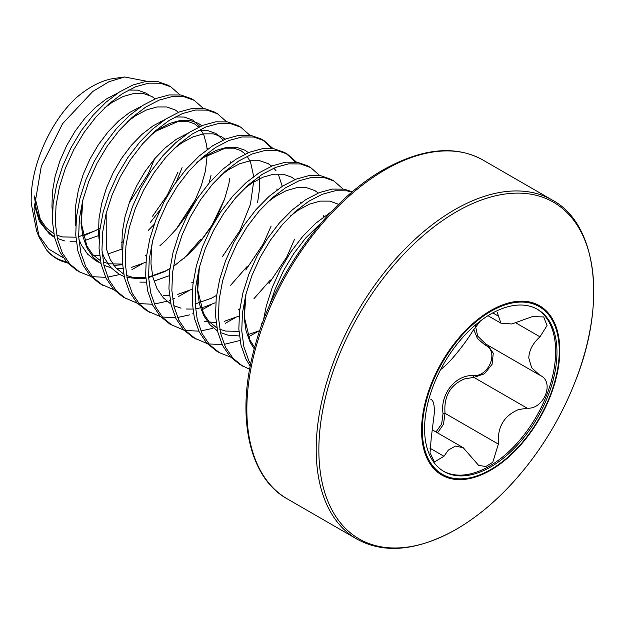 <?xml version="1.0" encoding="UTF-8"?>
<svg xmlns="http://www.w3.org/2000/svg" width="625" height="625" viewBox="0 0 625 625"><rect width="100%" height="100%" fill="white"/><g stroke="black" fill="none" stroke-linecap="round" stroke-linejoin="round"><path stroke-width="0.94" d="M124.633 76.984L114.469 78.375A89.961 51.938 120 0 0 75.781 98.227C49.555 122.594 29.727 168.055 31.25 203.492L36.648 231.156L39.172 237.32L33.992 209.406L41.312 166.164L62.586 123.688L92.766 91.492L108.977 81.711L124.633 76.984L147.078 81.312M263.391 320.492L266.234 306.32L272.234 287.484L280.562 269.094L290.867 251.852L302.727 236.391L315.656 223.297L331.344 211.695M269.508 305.477A102.969 59.453 -60 0 1 271.711 298.977L275.148 289.164L283.469 270.773L293.773 253.531L305.641 238.07L321.766 222.258M90.68 276.328L79.602 271.977L76.688 270.289L66.906 262.359L59.445 251.289L54.578 237.484L52.453 221.469L53.117 203.844L56.539 185.258L62.539 166.414L70.859 148.023L81.172 130.781L93.031 115.32L105.961 102.234L119.438 91.992L132.914 84.992L145.844 81.469L157.703 81.547L168.008 85.211L170.922 86.898L179.93 94.836M79.602 271.977L69.82 264.039L62.359 252.969L57.492 239.164L55.359 223.156L56.031 205.523L59.445 186.938L65.445 168.094L73.773 149.711L84.078 132.461L95.938 117.008L108.875 103.914L122.352 93.68L135.828 86.672L148.758 83.148L160.617 83.234L170.922 86.898M113.977 289.773L99.984 283.742L90.203 275.812L82.75 264.742L77.875 250.938L75.75 234.922L76.422 217.297L79.836 198.711L85.836 179.867L94.164 161.477L104.469 144.234L116.328 128.773L129.258 115.688L142.734 105.445L156.211 98.445L169.141 94.922L181 95L191.305 98.664L194.219 100.352L203.227 108.289M102.898 285.422L93.117 277.492L85.656 266.422L80.789 252.617L78.664 236.602L79.336 218.977L82.75 200.391L88.75 181.547L97.078 163.164L107.383 145.914L119.242 130.453L132.172 117.367L145.648 107.133L159.125 100.125L172.055 96.602L183.914 96.68L194.219 100.352M137.281 303.227L123.289 297.195L113.508 289.266L106.047 278.188L101.18 264.391L99.047 248.375L99.719 230.742L103.133 212.164L109.133 193.32L117.461 174.93L127.766 157.688L139.625 142.227L152.555 129.133L166.031 118.898L179.516 111.891L192.445 108.375L204.305 108.453L214.609 112.117L217.523 113.797L226.523 121.742M126.203 298.875L116.414 290.945L108.961 279.875L104.086 266.07L101.961 250.055L102.633 232.43L106.047 213.844L112.047 195L120.375 176.609L130.68 159.367L142.539 143.906L155.469 130.82L168.945 120.578L182.422 113.578L195.352 110.055L207.211 110.133L217.523 113.797M160.578 316.68L146.586 310.648L136.805 302.711L129.344 291.641L124.477 277.844L122.352 261.828L123.016 244.195L126.438 225.609L132.438 206.773L140.766 188.383L151.07 171.133L162.93 155.68L175.859 142.586L189.336 132.352L202.813 125.344L215.742 121.82L227.602 121.906L237.906 125.57L240.82 127.25L249.828 135.195M149.5 312.328L139.719 304.398L132.258 293.32L127.391 279.523L125.258 263.508L125.93 245.875L129.344 227.297L135.344 208.453L143.672 190.062L153.977 172.82L165.836 157.359L178.773 144.273L192.25 134.031L205.727 127.023L218.656 123.508L230.516 123.586L240.82 127.25M183.875 330.133L169.883 324.102L160.102 316.164L152.648 305.094L147.773 291.297L145.648 275.281L146.32 257.648L149.734 239.062L155.734 220.227L164.062 201.836L174.367 184.586L186.227 169.133L199.156 156.039L212.633 145.805L226.109 138.797L239.039 135.273L250.898 135.359L261.203 139.023L264.117 140.703L273.125 148.641M262.641 139.906L269.531 146.117L271.297 148.445M172.797 325.781L163.016 317.844L155.562 306.773L150.688 292.977L148.562 276.961L149.234 259.328L152.648 240.742L158.648 221.906L166.977 203.516L177.281 186.273L189.141 170.812L202.07 157.719L215.547 147.484L229.023 140.477L241.953 136.953L253.812 137.039L264.117 140.703M207.18 343.586L193.188 337.555L183.406 329.617L175.945 318.547L171.078 304.75L168.945 288.734L169.617 271.102L173.031 252.516L179.031 233.672L187.359 215.289L197.664 198.039L209.523 182.586L222.461 169.492L235.938 159.258L249.414 152.25L262.344 148.727L274.203 148.812L284.508 152.477L287.422 154.156L296.422 162.094M285.938 153.359L292.836 159.57L294.602 161.898M196.102 339.234L186.312 331.297L178.859 320.227L173.984 306.43L171.859 290.414L172.531 272.781L175.945 254.195L181.945 235.359L190.273 216.969L200.578 199.719L212.438 184.266L225.367 171.172L238.844 160.938L252.32 153.93L265.25 150.406L277.117 150.492L287.422 154.156M230.477 357.039L219.398 352.688L216.484 351L206.703 343.07L199.242 332L194.375 318.195L192.25 302.18L192.922 284.555L196.336 265.969L202.336 247.125L210.664 228.742L220.969 211.492L232.828 196.031L245.758 182.945L259.234 172.711L272.711 165.703L285.641 162.18L297.5 162.258L307.805 165.93L310.719 167.609L319.727 175.547M219.398 352.688L209.617 344.75L202.156 333.68L197.289 319.883L195.156 303.867L195.828 286.234L199.242 267.648L205.242 248.812L213.57 230.422L223.875 213.172L235.734 197.719L248.672 184.625L262.148 174.391L275.625 167.383L288.555 163.859L300.414 163.945L310.719 167.609M249.648 369.305L239.781 364.453L230 356.523L222.547 345.453L217.672 331.648L215.547 315.633L216.219 298.008L219.633 279.422L225.633 260.578L233.961 242.188L244.266 224.945L256.125 209.484L269.055 196.398L282.531 186.156L296.008 179.156L308.938 175.633L320.797 175.711L331.109 179.375L334.016 181.062L343.023 189M242.695 366.133L232.914 358.203L225.461 347.133L220.586 333.328L218.461 317.312L219.133 299.688L222.547 281.102L228.547 262.258L236.875 243.875L247.18 226.625L259.039 211.172L271.969 198.078L285.445 187.844L298.922 180.836L311.852 177.312L323.711 177.391L334.016 181.062M250.234 366.195L245.844 358.898L240.977 345.102L238.844 329.086L239.516 311.453L242.93 292.875L248.93 274.031L257.258 255.641L267.562 238.398L279.422 222.938L292.359 209.852L305.836 199.609L319.312 192.602L332.242 189.086L344.102 189.164L352.414 191.781M250.664 364.094L248.758 360.586L243.883 346.781L241.758 330.766L242.43 313.141L245.844 294.555L251.844 275.711L260.172 257.32L270.477 240.078L282.336 224.617L295.266 211.531L308.742 201.289L322.219 194.289L335.156 190.766L347.016 190.844L352.016 192.109M182.078 167.625L176.406 181.648M160.102 209.891L150.531 222.219M122.664 247.836L121.938 248.336M67.383 262.875L64.164 261.984C57.133 259.719 51.25 255.687 46.523 249.898L39.172 237.32M141.914 263.977L131.969 269.578M123.539 273.219L122.711 273.516M119.703 274.523L107.688 277.125M105.633 277.328L92.406 276.695M200.453 239.672L184.047 258.344M188.508 290.883L178.57 296.484M174.367 298.43L172.641 299.148M170.141 300.117L169.312 300.422M166.305 301.43L154.289 304.031M152.227 304.234L139.008 303.594M247.047 266.578L230.648 285.25M211.812 304.336L201.875 309.938M193.438 313.57L192.609 313.875M189.602 314.883L177.586 317.484M175.531 317.688L162.305 317.047M270.352 280.031L253.945 298.695M235.109 317.789L225.172 323.391M216.742 327.023L215.914 327.328M212.898 328.328L200.891 330.938M198.828 331.141L185.609 330.5M258.406 331.242L248.469 336.844M240.039 340.477L224.187 344.383M222.133 344.594L208.906 343.953M456.305 529.273A194.375 112.227 -60 0 1 318.859 449.914A194.375 112.227 -60 0 1 456.305 211.852A194.375 112.227 -60 0 1 575.602 222.867A194.375 112.227 -60 0 1 574.805 382.57A194.375 112.227 -60 0 1 574.797 382.57A329.508 329.508 0 0 1 525.953 467.18L525.953 467.18A194.375 112.227 -60 0 1 456.305 529.273M490.672 310.586A97.758 56.437 -60 0 1 559.797 350.492A97.758 56.437 -60 0 1 490.672 470.219A97.758 56.437 -60 0 1 421.555 430.312A97.758 56.437 -60 0 1 490.672 310.586M435.992 431.977L441.664 423.969L443.047 413.492C439.898 394.094 455.773 374.453 473.523 375.586C489.164 376.688 499.117 350.961 485.297 345.227L477.516 338.656L473.688 329.453M424.586 428.672A93.602 54.039 120 0 0 443.977 471.523A93.602 54.039 120 0 0 516.102 446.445A93.602 54.039 120 0 0 556.961 352.25A93.602 54.039 120 0 0 537.57 309.398A93.602 54.039 120 0 0 465.445 334.477A93.602 54.039 120 0 0 424.586 428.672M443.32 471.133A93.602 54.039 120 0 0 515.219 445.234A93.602 54.039 120 0 0 555.648 351.492A93.602 54.039 120 0 0 536.914 309.031M430.875 399.414L431.227 399.633C433.367 400.602 434.43 404.859 434.406 412.398L431.227 438.125L430.039 452.758L434.375 461.984L443.984 456.273L448.359 450.07L455.383 446.094L463.211 447.703L478.617 465.383L485.812 466.531L492.766 462.297L498.367 444.125C497.234 427.242 503.922 415.734 518.43 409.617L527.234 408.203C544.156 409.477 555.039 381.516 539.992 375.328L531.656 367.781L528.773 357.922C529.172 350.164 532.914 343.133 539.992 336.836L547.031 325.578L543.703 316.938L532.328 316.625L511.805 323.984L500.922 323.164L497.156 312.211M540.422 375.57L539.992 375.328M480.445 320.93L472.852 330.836C465.43 343.211 450.406 361.898 443.984 366.75L441.523 369.047M487.75 345.18L493.289 353.25L492.07 364.367L484.484 373.766L473.906 377.414L464.969 378.75C450.305 384.719 443.664 396.25 445.031 413.328L443.469 424.312L437.578 432.898M475.281 325.102L477.664 336.109L485.891 344.109L539.242 374.914M443.047 413.492L445.031 413.328L498.367 444.125M473.523 375.586A1.547 0.727 -90.2 0 0 473.906 377.414L527.234 408.203M486.539 344.484A1.547 0.867 -62 0 0 485.297 345.227M38 234.211L48.617 248.969L63.305 257.828M54.57 237.453L49.359 233.914L39.422 221.484L34.062 203.914M271.711 298.977L270.336 303.602M552.367 200.109A195.641 112.953 -60 0 0 454.539 209.797A195.641 112.953 -60 0 0 326.734 382.203A195.641 112.953 -60 0 0 356.719 538.977L287.375 498.938A195.641 112.953 -60 0 1 257.383 342.164A195.641 112.953 -60 0 1 385.195 169.766A195.641 112.953 -60 0 1 483.016 160.07L552.367 200.109C596.555 223.57 607.289 302.555 574.805 382.57M490.773 469.531A96.836 55.914 -60 0 1 422.297 429.992A96.836 55.914 -60 0 1 490.773 311.391A96.836 55.914 -60 0 1 559.25 350.93A96.836 55.914 -60 0 1 490.773 469.531M429.836 448.109L443.984 456.273M516.086 323.031L539.992 336.836M492.805 312.898L498.367 316.109M66.398 261.789A102.555 59.211 -60 0 1 46.523 249.898M254.242 348.898L250.219 342.398L246.062 330.914L244.18 317.602L244.602 302.953L245.719 295.055M290.617 215.844L298.555 209.969L309.57 204.102L320.133 201.117L329.812 201.117L338.625 204.32M267.32 202.391L275.25 196.516L286.266 190.656L296.836 187.672L306.516 187.664L314.906 190.617L318.32 193.008M259.758 330.656L247.68 334.742M239.391 335.969L227.969 335.148L220.406 332.562M217.523 331L209.906 324.719L203.617 315.492L199.461 304.016L197.578 290.695L198.008 276.047L199.117 268.156M244.016 188.938L251.953 183.062L262.969 177.203L273.531 174.219L283.211 174.211L291.609 177.172L295.016 179.555M238.484 316.266L224.383 321.289M216.094 322.516L204.328 321.617M220.719 175.492L228.656 169.617L239.672 163.75L250.234 160.766L259.914 160.758L268.305 163.719L271.719 166.109M273.844 168.117L275.953 170.648M278.516 174.828L282.258 186.336M215.18 302.812L204.531 306.938L196.234 308.727M192.789 309.062L186.516 309.016M181.023 308.172L173.812 305.656M170.922 304.094L163.305 297.82L157.016 288.594L152.859 277.109L150.977 263.797L151.406 249.148L152.523 241.25M197.414 162.039L205.352 156.164L216.367 150.297L226.938 147.312L236.617 147.305L245.008 150.266L248.414 152.656M259.438 176.188L259.672 178.672M259.688 178.914L259.727 187.555L257.617 202.414M191.883 289.367L177.781 294.391M169.492 295.617L163.219 295.562M174.117 148.586L182.055 142.711L193.07 136.844L203.633 133.859L213.313 133.852L221.711 136.812L225.117 139.203M168.586 275.914L154.484 280.938M149.641 281.82L148.898 281.914M146.195 282.164L139.914 282.109M150.82 135.133L158.75 129.258L169.773 123.391L180.336 120.406L190.016 120.406L198.406 123.359L201.82 125.75M211.016 175.508L209.016 183.18M145.281 262.461L131.18 267.484M122.891 268.711L116.617 268.664M111.125 267.812L103.914 265.297M101.023 263.742L93.406 257.461L87.117 248.234L82.961 236.75L81.078 223.438L81.508 208.789L82.625 200.891M127.516 121.68L135.453 115.805L146.469 109.938L157.039 106.953L166.719 106.953L175.109 109.906L178.516 112.297M154.211 224.344L148.273 230.383M121.984 249.008L107.883 254.031M99.594 255.258L93.32 255.211M104.219 108.227L112.156 102.352L123.172 96.492L133.734 93.508L143.414 93.5L151.812 96.453L155.219 98.844M98.688 235.555L84.586 240.578M76.297 241.805L70.016 241.758M64.523 240.906L57.312 238.398M54.43 236.836L46.812 230.555L40.516 221.328L36.367 209.852L34.516 197.227M122.352 252.688L121.852 246.977L122.281 232.328L124.977 216.891L129.812 201.242L136.57 185.969L144.969 171.633L154.648 158.781L165.211 147.883L176.227 139.344L188.148 133.117M198.445 130.406L207.492 130.492L215.883 133.453L223.25 140.016M230.547 161.859L230.617 162.906M229.813 178.461L228.719 184.547L224.562 199.148L218.273 213.961L210.062 228.391L200.211 241.883L189.07 253.898L173.398 266.484M169.914 268.68L164.578 271.648L148.586 277.586M145.812 278.148L140.086 278.812L126.937 277.477M124.188 276.578L119.102 274.18L110.883 267.547L104.594 258.32L102.094 252.43M99.055 239.234L98.555 233.531L98.984 218.875L101.68 203.437L106.516 187.789L113.273 172.516L121.672 158.18L131.344 145.328L141.914 134.43L152.93 125.898L164.852 119.672M175.141 116.961L184.188 117.039L192.586 120L199.953 126.562M207.25 148.406L207.312 149.453M207.414 153.266L205.422 171.102L201.266 185.695L194.977 200.508L186.758 214.938L176.906 228.43L165.773 240.445L159.977 245.633M122.516 264.695L113.859 265.438M98.797 262.266L95.797 260.727L87.586 254.102L81.297 244.875L78.789 238.977M75.758 225.781L75.258 220.078L75.68 205.43L78.383 189.984L83.219 174.336L89.977 159.062L98.367 144.727L108.047 131.875L118.609 120.977L129.633 112.445L141.555 106.219M52.453 212.336L51.953 206.625L52.383 191.977L55.078 176.539L59.914 160.883L66.672 145.609L75.07 131.273L84.75 118.422L95.312 107.531L106.328 98.992L118.25 92.766M128.547 90.055L137.594 90.133L145.984 93.094L148.773 94.984M98.438 229.25L83.203 236.016M287.375 498.938C249.344 478.211 235.188 416.586 254.656 347.367C273.555 275.43 327.531 201.117 383.656 169.609C422.445 148.062 455.57 144.883 483.016 160.07M356.719 538.977C384.172 554.164 417.297 550.984 456.086 529.438C481.07 514.891 504.359 494.133 525.953 467.18M432.867 430.18L463.219 447.695M487.992 315.711L500.922 323.172M34.648 195.938L40.227 219.008L46.141 227.695L53.797 233.727M56.656 235.109L62.5 236.914L75.875 237.195M78.664 236.719L95.281 230.758L100.039 228.133M129.258 202.742L148.273 173.758L154.633 158.797M160.516 122.695L160.43 121.609M121.742 242.516L123.344 241.586M152.562 216.195L167.383 195.031L177.93 172.25M183.812 136.148L183.727 135.062M82.867 199.93L81.266 223.062L86.805 245.867L92.711 254.57L100.391 260.633M103.25 262.016L109.062 263.805L122.469 264.094M145.039 255.969L146.641 255.039M175.859 229.648L195.234 199.922L201.227 185.703M207.117 149.602L206.625 145.109L203.938 135.266L200.555 129.328M198.68 127.148L194.422 123.805L187.25 121.258L178.539 121.297L156.523 130.898L150.203 135.734M106.164 213.383L106.289 248.609L110.234 259.578L115.852 267.844L123.695 274.086M126.555 275.469L132.586 277.305L145.773 277.547M148.562 277.07L165.656 270.875L169.938 268.492M199.156 243.102L212.102 225.102L224.531 199.156M230.414 163.055L230.328 161.969M191.641 282.875L193.242 281.945M222.461 256.555L240 230.445L250.43 204.32L253.852 180.297M253.711 176.508L250.594 162.305L247.148 156.234M245.281 154.055L240.859 150.617L233.953 148.18L225.289 148.18L203.508 157.539L196.797 162.648M195.164 303.977L211.414 298.203L216.539 295.398M245.758 270L263.297 243.906L271.133 226.055M277.016 189.961L276.93 188.867M238.234 309.773L239.836 308.844M269.055 283.453L286.648 257.25L294.43 239.508M300.312 203.406L300.227 202.32M199.359 267.188L197.75 290.125L203.531 313.586L209.164 321.781L216.891 327.891M219.75 329.273L225.492 331.055L238.969 331.359M261.539 323.227L262.602 322.617M323.609 216.859L323.531 215.773M245.961 294.094L244.359 317.18L249.891 340.008L254.648 347.398"/></g></svg>
